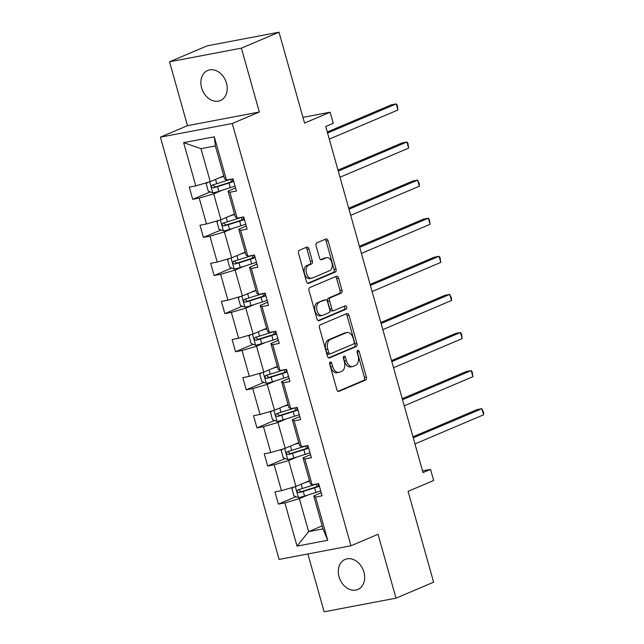 <?xml version="1.0" encoding="UTF-8"?>
<svg xmlns="http://www.w3.org/2000/svg" width="644" height="644" viewBox="0 0 644 644"><rect width="100%" height="100%" fill="white"/><g stroke="black" fill="none" stroke-linecap="round" stroke-linejoin="round"><path stroke-width="0.97" d="M330.235 361.992A1.755 1.111 79.2 0 0 329.68 364.11L336.836 389.58A2.504 1.586 79.2 0 0 338.776 391.415A2.504 1.586 79.2 0 0 338.986 391.351L365.575 380.073A2.504 1.586 79.2 0 0 366.38 377.054L359.215 351.584A1.755 1.111 79.2 0 0 357.855 350.296A1.755 1.111 79.2 0 0 357.71 350.344A1.755 1.111 79.2 0 0 357.146 352.461L358.072 355.754A8.01 5.063 79.2 0 1 355.504 365.43L353.29 366.372A8.01 5.063 79.2 0 1 352.63 366.573A8.01 5.063 79.2 0 1 346.408 360.704L345.482 357.404A1.755 1.111 79.2 0 0 344.121 356.124A1.755 1.111 79.2 0 0 343.977 356.164A1.755 1.111 79.2 0 0 343.413 358.281L344.339 361.582A8.01 5.063 79.2 0 1 341.771 371.258L339.557 372.192A8.01 5.063 79.2 0 1 338.889 372.393A8.01 5.063 79.2 0 1 332.674 366.525L331.741 363.232A1.755 1.111 79.2 0 0 330.38 361.952A1.755 1.111 79.2 0 0 330.235 361.992M201.612 87.866A16.325 12.534 -113 0 0 220.417 100.536A16.325 12.534 -113 0 0 226.479 83.148A16.325 12.534 -113 0 0 207.674 70.478A16.325 12.534 -113 0 0 201.612 87.866M339.05 576.807A16.325 12.534 -113 0 0 357.855 589.477A16.325 12.534 -113 0 0 363.916 572.089A16.325 12.534 -113 0 0 345.112 559.419A16.325 12.534 -113 0 0 339.05 576.807M307.872 553.953L324.133 611.8L395.996 598.155L433.613 582.2L408.079 491.348L433.662 480.496L430.538 469.387L422.545 470.901M169.533 61.8L187.485 125.669L259.347 112.016L241.395 48.155L169.533 61.8L207.151 45.845L279.013 32.2L304.556 123.052L330.139 112.201L302.954 117.369M241.395 48.155L279.013 32.2M308.943 248.882A2.504 1.586 79.2 0 0 306.995 247.046A2.504 1.586 79.2 0 0 306.794 247.111L299.331 250.274A2.504 1.586 79.2 0 0 298.526 253.293L306.48 281.581A2.504 1.586 79.2 0 0 308.42 283.416A2.504 1.586 79.2 0 0 308.629 283.352L335.218 272.082A2.504 1.586 79.2 0 0 336.023 269.055L328.07 240.767A2.504 1.586 79.2 0 0 326.122 238.932A2.504 1.586 79.2 0 0 325.92 238.996L316.904 242.82A2.504 1.586 79.2 0 0 316.107 245.839L319.505 257.946A2.504 1.586 79.2 0 0 321.453 259.782A2.504 1.586 79.2 0 0 321.662 259.717L326.13 257.825A6.698 4.234 79.2 0 1 326.677 257.656A6.698 4.234 79.2 0 1 331.99 263.002A6.698 4.234 79.2 0 1 329.728 270.649L312.227 278.071A6.698 4.234 79.2 0 1 311.672 278.24A6.698 4.234 79.2 0 1 306.359 272.895A6.698 4.234 79.2 0 1 308.621 265.248L311.543 264.008A2.504 1.586 79.2 0 0 312.34 260.989L308.943 248.882L306.995 249.252A2.504 1.586 79.2 0 0 305.787 247.538M330.139 112.201L333.262 123.318L325.735 126.506L423.011 472.575L430.538 469.387M259.347 112.016L232.259 123.503L350.956 545.774L279.094 559.419L160.396 137.156L232.259 123.503M395.996 598.155L378.044 534.287L350.956 545.774M320.285 324.826A2.504 1.586 79.2 0 0 319.48 327.852L327.434 356.14A2.504 1.586 79.2 0 0 329.382 357.975A2.504 1.586 79.2 0 0 329.583 357.911L356.172 346.633A2.504 1.586 79.2 0 0 356.977 343.606L349.024 315.319A2.504 1.586 79.2 0 0 347.084 313.491A2.504 1.586 79.2 0 0 346.875 313.556L320.285 324.826M316.961 318.861L309.007 290.573A2.504 1.586 79.2 0 1 309.812 287.546L336.393 276.276A2.504 1.586 79.2 0 1 336.603 276.212A2.504 1.586 79.2 0 1 338.551 278.047L341.948 290.154A2.504 1.586 79.2 0 1 341.143 293.173L330.364 297.745A2.504 1.586 79.2 0 0 329.559 300.772L331.821 308.798A2.504 1.586 79.2 0 0 333.761 310.633A2.504 1.586 79.2 0 0 333.97 310.569L345.192 305.811A1.755 1.111 79.2 0 1 345.337 305.771A1.755 1.111 79.2 0 1 346.73 307.164A1.755 1.111 79.2 0 1 346.142 309.168L319.11 320.632A2.504 1.586 79.2 0 1 318.901 320.696A2.504 1.586 79.2 0 1 316.961 318.861M226.471 180.046L224.627 178.911L215.362 145.947L214.315 136.818L226.471 180.046L232.975 178.815L236.404 191.018L229.9 192.258L237.177 218.147L243.682 216.907L247.119 229.119L240.606 230.359L247.884 256.248L254.396 255.008L257.825 267.22L251.321 268.459L258.598 294.348L265.103 293.109L268.532 305.32L262.028 306.56L269.305 332.441L275.809 331.209L279.246 343.421L272.734 344.653L280.011 370.542L286.524 369.31L289.953 381.522L283.449 382.753L290.726 408.642L297.23 407.411L300.659 419.622L294.155 420.854L301.432 446.743L307.937 445.511L311.374 457.715L304.87 458.955L312.139 484.843L318.651 483.604L322.081 495.816L315.576 497.055L327.724 540.284L297.037 546.112L284.889 502.884L278.385 504.115L274.948 491.903L281.452 490.672L274.175 464.783L267.671 466.014L264.241 453.803L270.746 452.571L263.468 426.682L256.964 427.914L253.527 415.702L260.039 414.47L252.762 388.582L246.249 389.821L242.82 377.609L249.325 376.37L242.047 350.481L235.543 351.721L232.114 339.509L238.618 338.269L231.341 312.38L224.837 313.62L221.399 301.408L227.912 300.168L220.634 274.288L214.122 275.519L210.693 263.307L217.197 262.076L209.92 236.187L203.415 237.419L199.986 225.207L206.491 223.975L199.213 198.086L192.709 199.318L189.272 187.106L195.784 185.875L183.629 142.646L214.315 136.818M234.497 214.009L220.964 219.741L213.687 193.852L222.397 190.165M213.687 193.852L199.213 198.086M220.964 219.741L206.491 223.975M237.177 218.147L235.342 217.012L228.065 191.123L229.9 192.258M235.543 187.951L228.065 191.123M245.203 252.11L231.679 257.842L224.402 231.953L233.112 228.258M224.402 231.953L209.92 236.187M231.679 257.842L217.197 262.076M247.884 256.248L246.048 255.113L238.771 229.224L240.606 230.359M246.258 226.052L238.771 229.224M255.91 290.203L242.386 295.942L235.108 270.053L243.818 266.358M235.108 270.053L220.634 274.288M242.386 295.942L227.912 300.168M258.598 294.348L256.763 293.213L249.486 267.324L251.321 268.459M256.964 264.153L249.486 267.324M266.624 328.303L253.092 334.043L245.815 308.154L254.525 304.459M245.815 308.154L231.341 312.38M253.092 334.043L238.618 338.269M269.305 332.441L267.469 331.314L260.192 305.425L262.028 306.56M267.671 302.253L260.192 305.425M277.331 366.404L263.807 372.143L256.529 346.255L265.239 342.56M256.529 346.255L242.047 350.481M263.807 372.143L249.325 376.37M280.011 370.542L278.176 369.415L270.899 343.526L272.734 344.653M278.385 340.354L270.899 343.526M288.045 404.504L274.513 410.244L267.236 384.355L275.946 380.66M267.236 384.355L252.762 388.582M274.513 410.244L260.039 414.47M290.726 408.642L288.89 407.515L281.613 381.626L283.449 382.753M289.092 378.455L281.613 381.626M298.752 442.605L285.22 448.345L277.95 422.456L286.652 418.761M277.95 422.456L263.468 426.682M285.22 448.345L270.746 452.571M301.432 446.743L299.597 445.608L292.32 419.727L294.155 420.854M299.798 416.547L292.32 419.727M309.458 480.706L295.934 486.437L288.657 460.549L297.367 456.862M288.657 460.549L274.175 464.783M295.934 486.437L281.452 490.672M312.139 484.843L310.303 483.708L303.026 457.82L304.87 458.955M310.513 454.648L303.026 457.82M322.161 525.882L308.629 531.622L299.363 498.649L308.074 494.954M299.363 498.649L284.889 502.884M297.037 546.112L308.629 531.622L323.006 528.893L313.741 495.92L315.576 497.055M187.485 125.669L160.396 137.156M215.362 145.947L200.992 148.675L210.258 181.648L223.782 175.909M321.219 492.749L313.741 495.92M323.006 528.893L327.724 540.284M210.258 181.648L195.784 185.875M183.629 142.646L200.992 148.675M295.934 496.669L278.385 504.115M285.228 458.568L267.671 466.014M274.521 420.476L256.964 427.914M263.807 382.375L246.249 389.821M253.1 344.274L235.543 351.721M242.394 306.174L224.837 313.62M231.679 268.073L214.122 275.519M220.973 229.972L203.415 237.419M210.266 191.872L192.709 199.318M329.591 363.079A1.755 1.111 79.2 0 1 329.8 363.602L330.726 366.895A8.01 5.063 79.2 0 0 336.949 372.763L338.889 372.393M352.63 366.573L350.69 366.943A8.01 5.063 79.2 0 1 344.468 361.075L343.542 357.774A1.755 1.111 79.2 0 0 343.324 357.251M338.052 391.294L363.635 380.443A2.504 1.586 79.2 0 0 364.432 377.424L357.275 351.946A1.755 1.111 79.2 0 0 357.066 351.423M328.649 357.855L354.232 347.003A2.504 1.586 79.2 0 0 355.037 343.977L347.084 315.689A2.504 1.586 79.2 0 0 345.868 313.974M328.762 352.622A1.755 1.111 79.2 0 0 330.122 353.91A1.755 1.111 79.2 0 0 330.267 353.862L353.604 343.968A1.755 1.111 79.2 0 0 354.168 341.851L353.194 338.374A8.01 5.063 79.2 0 0 346.971 332.505A8.01 5.063 79.2 0 0 346.311 332.707L330.356 339.469A8.01 5.063 79.2 0 0 327.788 349.145L328.762 352.622L326.822 352.993A1.755 1.111 79.2 0 0 328.182 354.272A1.755 1.111 79.2 0 0 328.327 354.232M346.971 332.505L345.023 332.876A8.01 5.063 79.2 0 0 344.363 333.077L346.311 332.707M326.822 352.993L325.84 349.515A8.01 5.063 79.2 0 1 328.416 339.839L344.363 333.077M332.03 310.939A2.504 1.586 79.2 0 1 331.821 311.004A2.504 1.586 79.2 0 1 329.873 309.168L327.619 301.142A2.504 1.586 79.2 0 1 328.424 298.116L339.203 293.543A2.504 1.586 79.2 0 0 340.008 290.516L336.603 278.417A2.504 1.586 79.2 0 0 335.387 276.703M318.168 320.575L344.194 309.539A1.755 1.111 79.2 0 0 344.854 308.033A1.755 1.111 79.2 0 0 344.041 306.303M319.174 302.495A6.698 4.234 79.2 0 0 316.912 310.142A6.698 4.234 79.2 0 0 322.225 315.488A6.698 4.234 79.2 0 0 322.781 315.319L328.947 312.702A2.504 1.586 79.2 0 0 329.752 309.675L327.49 301.65A2.504 1.586 79.2 0 0 325.55 299.814A2.504 1.586 79.2 0 0 325.341 299.879L317.234 302.865A6.698 4.234 79.2 0 0 314.972 310.513A6.698 4.234 79.2 0 0 320.285 315.858L322.225 315.488M323.819 300.168A2.504 1.586 79.2 0 0 323.61 300.185A2.504 1.586 79.2 0 0 323.401 300.249L325.341 299.879M317.234 302.865L323.401 300.249M311.672 278.24L309.732 278.611A6.698 4.234 79.2 0 1 304.419 273.265A6.698 4.234 79.2 0 1 306.681 265.618L309.595 264.378A2.504 1.586 79.2 0 0 310.4 261.351L306.995 249.252M326.677 257.656L324.737 258.027A6.698 4.234 79.2 0 0 324.182 258.196L326.13 257.825M320.72 259.661L324.182 258.196M307.695 283.296L333.278 272.444A2.504 1.586 79.2 0 0 334.075 269.425L326.13 241.138A2.504 1.586 79.2 0 0 324.914 239.423M293.318 487.202L291.901 488.611L293.962 495.936L298.534 497.643A6.762 0.708 -15.7 0 0 304.54 496.073L315.898 492.483A19.513 2.053 -15.7 0 0 320.688 490.873M304.644 482.75L309.595 481.181M308.21 481.237L309.498 480.827M316.51 484.014A19.513 2.053 164.3 0 1 313.765 484.908L302.414 488.506A6.762 0.708 164.3 0 1 298.051 489.714C296.578 491.074 296.852 492.056 298.872 492.644A6.762 0.708 -15.7 0 0 303.235 491.436L314.594 487.838A19.513 2.053 -15.7 0 0 319.384 486.228M319.263 485.801A16.197 1.707 164.3 0 1 313.556 487.79L301.038 491.726L299.025 490.253M414.953 443.917L483.604 414.808L481.881 408.699L477.027 409.624L412.957 436.793M483.604 414.808L483.588 412.426L481.881 408.699L413.239 437.815M282.603 449.11L281.195 450.51L283.255 457.836L287.828 459.542A6.762 0.708 -15.7 0 0 293.833 457.981L305.184 454.382A19.513 2.053 -15.7 0 0 309.981 452.772M293.93 444.65L298.88 443.08M297.496 443.136L298.784 442.726M305.803 445.914A19.513 2.053 164.3 0 1 303.058 446.807L291.7 450.406A6.762 0.708 164.3 0 1 287.337 451.613C285.872 452.982 286.145 453.956 288.166 454.543A6.762 0.708 -15.7 0 0 292.529 453.336L303.879 449.737A19.513 2.053 -15.7 0 0 308.677 448.127M308.557 447.709A16.197 1.707 164.3 0 1 302.841 449.689L290.331 453.626L288.319 452.152M404.247 405.817L472.889 376.708L471.175 370.606L466.32 371.524L402.242 398.7M472.889 376.708L472.189 371.878L471.175 370.606L402.532 399.715M271.897 411.009L270.488 412.41L272.549 419.735L277.113 421.442A6.762 0.708 -15.7 0 0 283.118 419.88L294.477 416.282A19.513 2.053 -15.7 0 0 299.275 414.672M283.223 406.549L288.174 404.979M286.789 405.036L288.077 404.625M295.089 407.813A19.513 2.053 164.3 0 1 292.352 408.715L280.993 412.305A6.762 0.708 164.3 0 1 276.63 413.512C275.165 414.881 275.439 415.855 277.451 416.443A6.762 0.708 -15.7 0 0 281.814 415.235L293.173 411.645A19.513 2.053 -15.7 0 0 297.971 410.027M297.85 409.608A16.197 1.707 164.3 0 1 292.135 411.588L279.617 415.525L277.612 414.052M393.54 367.716L462.183 338.607L460.468 332.505L455.614 333.423L391.536 360.6M462.183 338.607L461.482 333.785L460.468 332.505L391.818 361.614M261.19 372.908L259.774 374.309L261.834 381.634L266.407 383.341A6.762 0.708 -15.7 0 0 272.412 381.779L283.771 378.181A19.513 2.053 -15.7 0 0 288.56 376.571M272.517 368.449L277.467 366.879M276.083 366.935L277.363 366.533M284.382 369.712A19.513 2.053 164.3 0 1 281.637 370.614L270.287 374.204A6.762 0.708 164.3 0 1 265.924 375.412C264.451 376.78 264.724 377.754 266.745 378.342A6.762 0.708 -15.7 0 0 271.108 377.134L282.466 373.544A19.513 2.053 -15.7 0 0 287.256 371.934M287.135 371.508A16.197 1.707 164.3 0 1 281.428 373.488L268.91 377.424L266.898 375.951M382.826 329.623L451.476 300.507L449.754 294.405L444.899 295.322L380.829 322.499M451.476 300.507L451.46 298.124L449.754 294.405L381.111 323.513M250.476 334.808L249.067 336.208L251.128 343.534L255.7 345.24A6.762 0.708 -15.7 0 0 261.706 343.679L273.056 340.08A19.513 2.053 -15.7 0 0 277.854 338.47M261.802 330.348L266.753 328.778M265.368 328.834L266.656 328.432M273.676 331.612A19.513 2.053 164.3 0 1 270.931 332.513L259.572 336.112A6.762 0.708 164.3 0 1 255.209 337.311C253.744 338.68 254.018 339.654 256.038 340.249A6.762 0.708 -15.7 0 0 260.401 339.042L271.752 335.444A19.513 2.053 -15.7 0 0 276.55 333.834M276.429 333.407A16.197 1.707 164.3 0 1 270.713 335.387L258.204 339.324L256.191 337.85M372.119 291.523L440.762 262.414L439.047 256.304L434.193 257.23L370.115 284.398M440.762 262.414L440.061 257.584L439.047 256.304L370.405 285.413M239.769 296.707L238.361 298.108L240.413 305.441L244.986 307.14A6.762 0.708 -15.7 0 0 250.991 305.578L262.349 301.98A19.513 2.053 -15.7 0 0 267.147 300.37M251.096 292.247L256.046 290.677M254.662 290.734L255.95 290.331M262.961 293.519A19.513 2.053 164.3 0 1 260.224 294.413L248.866 298.011A6.762 0.708 164.3 0 1 244.503 299.219C243.038 300.579 243.311 301.553 245.324 302.149A6.762 0.708 -15.7 0 0 249.687 300.941L261.045 297.343A19.513 2.053 -15.7 0 0 265.843 295.733M265.722 295.306A16.197 1.707 164.3 0 1 260.007 297.287L247.489 301.231L245.485 299.75M361.413 253.422L430.055 224.313L428.341 218.203L423.486 219.129L359.408 246.298M430.055 224.313L429.355 219.483L428.341 218.203L359.69 247.312M229.063 258.606L227.646 260.015L229.707 267.341L234.279 269.039A6.762 0.708 -15.7 0 0 240.284 267.477L251.643 263.887A19.513 2.053 -15.7 0 0 256.433 262.277M240.389 254.147L245.34 252.585M243.955 252.641L245.235 252.231M252.255 255.418A19.513 2.053 164.3 0 1 249.51 256.312L238.159 259.91A6.762 0.708 164.3 0 1 233.796 261.118C232.323 262.478 232.597 263.46 234.617 264.048A6.762 0.708 -15.7 0 0 238.98 262.841L250.339 259.242A19.513 2.053 -15.7 0 0 255.129 257.632M255.008 257.206A16.197 1.707 164.3 0 1 249.3 259.186L236.783 263.13L234.77 261.657M350.698 215.321L419.349 186.213L417.626 180.103L412.772 181.028L348.702 208.197M419.349 186.213L419.333 183.83L417.626 180.103L348.984 209.219M218.348 220.506L216.939 221.914L219 229.24L223.573 230.946A6.762 0.708 -15.7 0 0 229.578 229.385L240.928 225.786A19.513 2.053 -15.7 0 0 245.726 224.176M229.675 216.054L234.625 214.484M233.241 214.541L234.529 214.13M241.548 217.318A19.513 2.053 164.3 0 1 238.803 218.211L227.445 221.81A6.762 0.708 164.3 0 1 223.082 223.017C221.617 224.378 221.89 225.36 223.911 225.947A6.762 0.708 -15.7 0 0 228.274 224.74L239.624 221.142A19.513 2.053 -15.7 0 0 244.422 219.532M244.301 219.105A16.197 1.707 164.3 0 1 238.586 221.093L226.076 225.03L224.064 223.557M339.992 177.221L408.634 148.112L406.919 142.002L402.065 142.928L337.987 170.097M408.634 148.112L407.934 143.282L406.919 142.002L338.277 171.119M207.642 182.413L206.233 183.814L208.286 191.139L212.858 192.846A6.762 0.708 -15.7 0 0 218.863 191.284L230.222 187.686A19.513 2.053 -15.7 0 0 235.02 186.076M218.968 177.953L223.919 176.384M222.534 176.44L223.822 176.029M230.834 179.217A19.513 2.053 164.3 0 1 228.097 180.111L216.738 183.709A6.762 0.708 164.3 0 1 212.375 184.917C210.91 186.285 211.184 187.259 213.196 187.847A6.762 0.708 -15.7 0 0 217.559 186.639L228.918 183.041A19.513 2.053 -15.7 0 0 233.716 181.431M233.595 181.012A16.197 1.707 164.3 0 1 227.879 182.993L215.362 186.929L213.349 185.456M329.285 139.12L397.928 110.011L396.213 103.909L391.351 104.827L327.281 132.004M397.928 110.011L397.227 105.181L396.213 103.909L327.563 133.018M330.726 366.895L332.674 366.525M343.542 357.774L345.482 357.404M344.468 361.075L346.408 360.704M357.275 351.946L359.215 351.584M364.432 377.424L366.38 377.054M363.635 380.443L365.575 380.073M338.567 391.431L338.986 391.351M329.8 363.602L331.741 363.232M347.084 315.689L349.024 315.319M355.037 343.977L356.977 343.606M354.232 347.003L356.172 346.633M329.164 357.992L329.583 357.911M328.416 339.839L330.356 339.469M325.84 349.515L327.788 349.145M336.603 278.417L338.551 278.047M340.008 290.516L341.948 290.154M339.203 293.543L341.143 293.173M328.424 298.116L330.364 297.745M327.619 301.142L329.559 300.772M329.873 309.168L331.821 308.798M344.194 309.539L346.142 309.168M318.683 320.712L319.11 320.632M310.4 261.351L312.34 260.989M309.595 264.378L311.543 264.008M306.681 265.618L308.621 265.248M321.235 259.798L321.662 259.717M326.13 241.138L328.07 240.767M334.075 269.425L336.023 269.055M333.278 272.444L335.218 272.082M308.21 283.432L308.629 283.352M295.33 486.614L298.422 497.595M314.594 487.838L315.898 492.483M318.651 486.043L317.999 483.733M303.235 491.436L304.54 496.073M301.207 484.208L302.414 488.506M301.038 491.726L298.872 492.644M284.624 448.514L287.707 459.494M303.879 449.737L305.184 454.382M307.937 447.942L307.293 445.632M292.529 453.336L293.833 457.981M290.492 446.107L291.7 450.406M290.331 453.626L288.166 454.543M273.917 410.413L277.001 421.401M293.173 411.645L294.477 416.282M297.23 409.842L296.578 407.531M281.814 415.235L283.118 419.88M279.786 408.006L280.993 412.305M279.617 415.525L277.451 416.443M263.203 372.321L266.294 383.301M282.466 373.544L283.771 378.181M286.524 371.741L285.872 369.431M271.108 377.134L272.412 381.779M269.079 369.906L270.287 374.204M268.91 377.424L266.745 378.342M252.496 334.22L255.579 345.2M271.752 335.444L273.056 340.08M275.809 333.64L275.165 331.33M260.401 339.042L261.706 343.679M258.365 331.805L259.572 336.112M258.204 339.324L256.038 340.249M241.79 296.119L244.873 307.099M261.045 297.343L262.349 301.98M265.103 295.54L264.451 293.229M249.687 300.941L250.991 305.578M247.658 293.704L248.866 298.011M247.489 301.231L245.324 302.149M231.075 258.019L234.166 268.999M250.339 259.242L251.643 263.887M254.396 257.447L253.744 255.137M238.98 262.841L240.284 267.477M236.952 255.612L238.159 259.91M236.783 263.13L234.617 264.048M220.369 219.918L223.452 230.898M239.624 221.142L240.928 225.786M243.682 219.346L243.038 217.036M228.274 224.74L229.578 229.385M226.237 217.511L227.445 221.81M226.076 225.03L223.911 225.947M209.662 181.817L212.745 192.798M228.918 183.041L230.222 187.686M232.975 181.246L232.323 178.935M217.559 186.639L218.863 191.284M215.531 179.41L216.738 183.709M215.362 186.929L213.196 187.847M328.182 354.272L330.122 353.91M331.821 311.004L333.761 310.633M323.61 300.185L325.55 299.814M316.349 484.071L317.065 486.614M305.642 445.97L306.359 448.514M294.928 407.869L295.644 410.413M284.221 369.769L284.938 372.321M273.515 331.668L274.231 334.22M262.8 293.567L263.517 296.119M252.094 255.467L252.81 258.019M241.387 217.374L242.096 219.918M230.673 179.274L231.389 181.817"/></g></svg>
